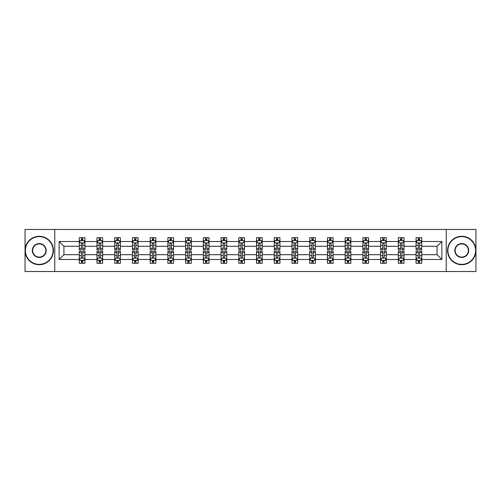 <?xml version="1.0" encoding="UTF-8"?>
<svg xmlns="http://www.w3.org/2000/svg" width="501" height="501" viewBox="0 0 501 501"><rect width="100%" height="100%" fill="white"/><g stroke="black" fill="none" stroke-linecap="round" stroke-linejoin="round"><path stroke-width="0.75" d="M446.234 271.523L475.95 271.523L475.95 229.477L446.234 229.477L446.234 271.523L54.766 271.523L54.766 229.477L25.05 229.477L25.05 271.523L54.766 271.523M421.748 259.474L421.748 254.702L437.085 254.702L441.857 259.474L421.748 259.474L421.748 263.282L419.587 263.282L419.587 260.388M446.234 229.477L54.766 229.477M416.068 259.474L404.019 259.474L404.019 254.702L416.068 254.702L416.068 263.282L421.748 263.282L421.748 260.251L420.677 260.251M404.019 259.474L404.019 263.282L401.858 263.282L401.858 260.388M398.339 259.474L386.29 259.474L386.29 254.702L398.339 254.702L398.339 263.282L404.019 263.282L404.019 260.251L402.954 260.251M386.29 259.474L386.29 263.282L384.135 263.282L384.135 260.388M380.61 259.474L368.567 259.474L368.567 254.702L380.61 254.702L380.61 263.282L386.29 263.282L386.29 260.251L385.225 260.251M368.567 259.474L368.567 263.282L366.406 263.282L366.406 260.388M362.887 259.474L350.838 259.474L350.838 254.702L362.887 254.702L362.887 263.282L368.567 263.282L368.567 260.251L367.496 260.251M350.838 259.474L350.838 263.282L348.677 263.282L348.677 260.388M345.158 259.474L333.115 259.474L333.115 254.702L345.158 254.702L345.158 263.282L350.838 263.282L350.838 260.251L349.773 260.251M333.115 259.474L333.115 263.282L330.954 263.282L330.954 260.388M327.429 259.474L315.386 259.474L315.386 254.702L327.429 254.702L327.429 263.282L333.115 263.282L333.115 260.251L332.044 260.251M315.386 259.474L315.386 263.282L313.225 263.282L313.225 260.388M309.706 259.474L297.657 259.474L297.657 254.702L309.706 254.702L309.706 263.282L315.386 263.282L315.386 260.251L314.315 260.251M297.657 259.474L297.657 263.282L295.496 263.282L295.496 260.388M291.977 259.474L279.934 259.474L279.934 254.702L291.977 254.702L291.977 263.282L297.657 263.282L297.657 260.251L296.592 260.251M279.934 259.474L279.934 263.282L277.773 263.282L277.773 260.388M274.247 259.474L262.205 259.474L262.205 254.702L274.247 254.702L274.247 263.282L279.934 263.282L279.934 260.251L278.863 260.251M262.205 259.474L262.205 263.282L260.044 263.282L260.044 260.388M256.525 259.474L244.475 259.474L244.475 254.702L256.525 254.702L256.525 263.282L262.205 263.282L262.205 260.251L261.134 260.251M244.475 259.474L244.475 263.282L242.321 263.282L242.321 260.388M238.795 259.474L226.753 259.474L226.753 254.702L238.795 254.702L238.795 263.282L244.475 263.282L244.475 260.251L243.411 260.251M226.753 259.474L226.753 263.282L224.592 263.282L224.592 260.388M221.066 259.474L209.023 259.474L209.023 254.702L221.066 254.702L221.066 263.282L226.753 263.282L226.753 260.251L225.682 260.251M209.023 259.474L209.023 263.282L206.863 263.282L206.863 260.388M203.343 259.474L191.294 259.474L191.294 254.702L203.343 254.702L203.343 263.282L209.023 263.282L209.023 260.251L207.953 260.251M191.294 259.474L191.294 263.282L189.14 263.282L189.14 260.388M185.614 259.474L173.571 259.474L173.571 254.702L185.614 254.702L185.614 263.282L191.294 263.282L191.294 260.251L190.23 260.251M173.571 259.474L173.571 263.282L171.411 263.282L171.411 260.388M167.885 259.474L155.842 259.474L155.842 254.702L167.885 254.702L167.885 263.282L173.571 263.282L173.571 260.251L172.501 260.251M155.842 259.474L155.842 263.282L153.682 263.282L153.682 260.388M150.162 259.474L138.113 259.474L138.113 254.702L150.162 254.702L150.162 263.282L155.842 263.282L155.842 260.251L154.778 260.251M138.113 259.474L138.113 263.282L135.959 263.282L135.959 260.388M132.433 259.474L120.39 259.474L120.39 254.702L132.433 254.702L132.433 263.282L138.113 263.282L138.113 260.251L137.049 260.251M120.39 259.474L120.39 263.282L118.23 263.282L118.23 260.388M114.71 259.474L102.661 259.474L102.661 254.702L114.71 254.702L114.71 263.282L120.39 263.282L120.39 260.251L119.319 260.251M102.661 259.474L102.661 263.282L100.501 263.282L100.501 260.388M96.981 259.474L84.932 259.474L84.932 254.702L96.981 254.702L96.981 263.282L102.661 263.282L102.661 260.251L101.597 260.251M84.932 259.474L84.932 263.282L82.778 263.282L82.778 260.388M79.252 259.474L59.143 259.474L59.143 241.526L79.252 241.526L79.252 246.298L63.915 246.298L63.915 254.702L79.252 254.702L79.252 263.282L84.932 263.282L84.932 260.251L83.867 260.251M80.323 240.749L79.252 240.749L79.252 237.718L79.252 241.526M81.412 240.612L81.412 237.718L79.252 237.718L84.932 237.718L84.932 241.526L96.981 241.526L96.981 237.718L102.661 237.718L102.661 241.526L114.71 241.526L114.71 237.718L120.39 237.718L120.39 241.526L132.433 241.526L132.433 237.718L138.113 237.718L138.113 241.526L150.162 241.526L150.162 237.718L155.842 237.718L155.842 241.526L167.885 241.526L167.885 237.718L173.571 237.718L173.571 241.526L185.614 241.526L185.614 237.718L191.294 237.718L191.294 241.526L203.343 241.526L203.343 237.718L209.023 237.718L209.023 241.526L221.066 241.526L221.066 237.718L226.753 237.718L226.753 241.526L238.795 241.526L238.795 237.718L244.475 237.718L244.475 241.526L256.525 241.526L256.525 237.718L262.205 237.718L262.205 241.526L274.247 241.526L274.247 237.718L279.934 237.718L279.934 241.526L291.977 241.526L291.977 237.718L297.657 237.718L297.657 241.526L309.706 241.526L309.706 237.718L315.386 237.718L315.386 241.526L327.429 241.526L327.429 237.718L333.115 237.718L333.115 241.526L345.158 241.526L345.158 237.718L350.838 237.718L350.838 241.526L362.887 241.526L362.887 237.718L368.567 237.718L368.567 241.526L380.61 241.526L380.61 237.718L386.29 237.718L386.29 241.526L398.339 241.526L398.339 237.718L404.019 237.718L404.019 241.526L416.068 241.526L416.068 237.718L421.748 237.718L421.748 241.526L441.857 241.526L441.857 259.474M416.068 241.526L416.068 246.298L404.019 246.298L404.019 241.526M398.339 241.526L398.339 246.298L386.29 246.298L386.29 241.526M380.61 241.526L380.61 246.298L368.567 246.298L368.567 241.526M362.887 241.526L362.887 246.298L350.838 246.298L350.838 241.526M345.158 241.526L345.158 246.298L333.115 246.298L333.115 241.526M327.429 241.526L327.429 246.298L315.386 246.298L315.386 241.526M309.706 241.526L309.706 246.298L297.657 246.298L297.657 241.526M291.977 241.526L291.977 246.298L279.934 246.298L279.934 241.526M274.247 241.526L274.247 246.298L262.205 246.298L262.205 241.526M256.525 241.526L256.525 246.298L244.475 246.298L244.475 241.526M238.795 241.526L238.795 246.298L226.753 246.298L226.753 241.526M221.066 241.526L221.066 246.298L209.023 246.298L209.023 241.526M203.343 241.526L203.343 246.298L191.294 246.298L191.294 241.526M185.614 241.526L185.614 246.298L173.571 246.298L173.571 241.526M167.885 241.526L167.885 246.298L155.842 246.298L155.842 241.526M150.162 241.526L150.162 246.298L138.113 246.298L138.113 241.526M132.433 241.526L132.433 246.298L120.39 246.298L120.39 241.526M114.71 241.526L114.71 246.298L102.661 246.298L102.661 241.526M96.981 241.526L96.981 246.298L84.932 246.298L84.932 241.526M59.143 241.526L63.915 246.298M437.085 254.702L437.085 246.298L421.748 246.298L421.748 241.526M418.222 240.555L419.587 240.555M400.499 240.555L401.858 240.555M382.77 240.555L384.135 240.555M365.041 240.555L366.406 240.555M347.318 240.555L348.677 240.555M329.589 240.555L330.954 240.555M311.86 240.555L313.225 240.555M294.137 240.555L295.496 240.555M276.408 240.555L277.773 240.555M258.679 240.555L260.044 240.555M240.956 240.555L242.321 240.555M223.227 240.555L224.592 240.555M205.504 240.555L206.863 240.555M187.775 240.555L189.14 240.555M170.046 240.555L171.411 240.555M152.323 240.555L153.682 240.555M134.594 240.555L135.959 240.555M116.865 240.555L118.23 240.555M99.142 240.555L100.501 240.555M81.412 240.555L82.778 240.555M81.412 260.445L82.778 260.445M99.142 260.445L100.501 260.445M116.865 260.445L118.23 260.445M134.594 260.445L135.959 260.445M152.323 260.445L153.682 260.445M170.046 260.445L171.411 260.445M187.775 260.445L189.14 260.445M205.504 260.445L206.863 260.445M223.227 260.445L224.592 260.445M240.956 260.445L242.321 260.445M258.679 260.445L260.044 260.445M276.408 260.445L277.773 260.445M294.137 260.445L295.496 260.445M311.86 260.445L313.225 260.445M329.589 260.445L330.954 260.445M347.318 260.445L348.677 260.445M365.041 260.445L366.406 260.445M382.77 260.445L384.135 260.445M400.499 260.445L401.858 260.445M418.222 260.445L419.587 260.445M63.915 254.702L59.143 259.474M441.857 241.526L437.085 246.298M82.778 239.196L81.412 239.196M79.252 248.396L79.252 249.817L81.412 249.817L81.412 248.396L79.252 248.396L79.252 246.298M84.932 246.298L84.932 249.817L82.778 249.817L82.778 243.736C82.321 242.866 81.87 242.866 81.412 243.736L81.412 248.396M83.867 240.749L84.932 240.749L84.932 237.718L82.778 237.718L82.778 240.612M84.932 242.885L83.799 240.612L80.392 240.612L79.252 242.885M81.412 261.804L82.778 261.804M84.932 252.604L84.932 251.183L82.778 251.183L82.778 252.604L84.932 252.604L84.932 254.702M79.252 254.702L79.252 251.183L81.412 251.183L81.412 257.264C81.863 258.134 82.321 258.134 82.778 257.264L82.778 252.604M80.323 260.251L79.252 260.251L79.252 263.282L81.412 263.282L81.412 260.388M79.252 258.115L80.392 260.388L83.799 260.388L84.932 258.115M39.253 236.635A13.865 13.865 0 0 0 25.388 250.5A13.865 13.865 0 0 0 39.253 264.365A13.865 13.865 0 0 0 53.119 250.5A13.865 13.865 0 0 0 39.253 236.635M39.253 264.703A14.203 14.203 0 0 1 25.05 250.5A14.203 14.203 0 0 1 39.253 236.297A14.203 14.203 0 0 1 53.457 250.5A14.203 14.203 0 0 1 39.253 264.703M39.253 243.567A6.933 6.933 0 0 1 46.186 250.5A6.933 6.933 0 0 1 39.253 257.433A6.933 6.933 0 0 1 32.321 250.5A6.933 6.933 0 0 1 39.253 243.567M39.253 257.088A6.588 6.588 0 0 0 45.848 250.5A6.588 6.588 0 0 0 39.253 243.912A6.588 6.588 0 0 0 32.665 250.5A6.588 6.588 0 0 0 39.253 257.088M461.747 236.635A13.865 13.865 0 0 0 447.881 250.5A13.865 13.865 0 0 0 461.747 264.365A13.865 13.865 0 0 0 475.612 250.5A13.865 13.865 0 0 0 461.747 236.635M461.747 264.703A14.203 14.203 0 0 1 447.543 250.5A14.203 14.203 0 0 1 461.747 236.297A14.203 14.203 0 0 1 475.95 250.5A14.203 14.203 0 0 1 461.747 264.703M461.747 243.567A6.933 6.933 0 0 1 468.679 250.5A6.933 6.933 0 0 1 461.747 257.433A6.933 6.933 0 0 1 454.814 250.5A6.933 6.933 0 0 1 461.747 243.567M461.747 257.088A6.588 6.588 0 0 0 468.335 250.5A6.588 6.588 0 0 0 461.747 243.912A6.588 6.588 0 0 0 455.152 250.5A6.588 6.588 0 0 0 461.747 257.088M100.501 239.196L99.142 239.196M98.046 240.749L96.981 240.749L96.981 237.718L99.142 237.718L99.142 240.612M96.981 248.396L96.981 249.817L99.142 249.817L99.142 248.396L96.981 248.396L96.981 246.298M102.661 246.298L102.661 249.817L100.501 249.817L100.501 243.736C100.05 242.866 99.593 242.866 99.142 243.736L99.142 248.396M101.597 240.749L102.661 240.749L102.661 237.718L100.501 237.718L100.501 240.612M102.661 242.885L101.528 240.612L98.115 240.612L96.981 242.885M118.23 239.196L116.865 239.196M115.775 240.749L114.71 240.749L114.71 237.718L116.865 237.718L116.865 240.612M114.71 248.396L114.71 249.817L116.865 249.817L116.865 248.396L114.71 248.396L114.71 246.298M120.39 246.298L120.39 249.817L118.23 249.817L118.23 243.736C117.779 242.866 117.322 242.866 116.865 243.736L116.865 248.396M119.319 240.749L120.39 240.749L120.39 237.718L118.23 237.718L118.23 240.612M120.39 242.885L119.251 240.612L115.844 240.612L114.71 242.885M99.142 261.804L100.501 261.804M102.661 252.604L102.661 251.183L100.501 251.183L100.501 252.604L102.661 252.604L102.661 254.702M96.981 254.702L96.981 251.183L99.142 251.183L99.142 257.264C99.593 258.134 100.05 258.134 100.501 257.264L100.501 252.604M98.046 260.251L96.981 260.251L96.981 263.282L99.142 263.282L99.142 260.388M96.981 258.115L98.115 260.388L101.528 260.388L102.661 258.115M116.865 261.804L118.23 261.804M120.39 252.604L120.39 251.183L118.23 251.183L118.23 252.604L120.39 252.604L120.39 254.702M114.71 254.702L114.71 251.183L116.865 251.183L116.865 257.264C117.322 258.134 117.773 258.134 118.23 257.264L118.23 252.604M115.775 260.251L114.71 260.251L114.71 263.282L116.865 263.282L116.865 260.388M114.71 258.115L115.844 260.388L119.251 260.388L120.39 258.115M135.959 239.196L134.594 239.196M133.504 240.749L132.433 240.749L132.433 237.718L134.594 237.718L134.594 240.612M132.433 248.396L132.433 249.817L134.594 249.817L134.594 248.396L132.433 248.396L132.433 246.298M138.113 246.298L138.113 249.817L135.959 249.817L135.959 243.736C135.502 242.866 135.051 242.866 134.594 243.736L134.594 248.396M137.049 240.749L138.113 240.749L138.113 237.718L135.959 237.718L135.959 240.612M138.113 242.885L136.98 240.612L133.573 240.612L132.433 242.885M134.594 261.804L135.959 261.804M138.113 252.604L138.113 251.183L135.959 251.183L135.959 252.604L138.113 252.604L138.113 254.702M132.433 254.702L132.433 251.183L134.594 251.183L134.594 257.264C135.045 258.134 135.502 258.134 135.959 257.264L135.959 252.604M133.504 260.251L132.433 260.251L132.433 263.282L134.594 263.282L134.594 260.388M132.433 258.115L133.573 260.388L136.98 260.388L138.113 258.115M153.682 239.196L152.323 239.196M151.227 240.749L150.162 240.749L150.162 237.718L152.323 237.718L152.323 240.612M150.162 248.396L150.162 249.817L152.323 249.817L152.323 248.396L150.162 248.396L150.162 246.298M155.842 246.298L155.842 249.817L153.682 249.817L153.682 243.736C153.231 242.866 152.774 242.866 152.323 243.736L152.323 248.396M154.778 240.749L155.842 240.749L155.842 237.718L153.682 237.718L153.682 240.612M155.842 242.885L154.709 240.612L151.296 240.612L150.162 242.885M152.323 261.804L153.682 261.804M155.842 252.604L155.842 251.183L153.682 251.183L153.682 252.604L155.842 252.604L155.842 254.702M150.162 254.702L150.162 251.183L152.323 251.183L152.323 257.264C152.774 258.134 153.231 258.134 153.682 257.264L153.682 252.604M151.227 260.251L150.162 260.251L150.162 263.282L152.323 263.282L152.323 260.388M150.162 258.115L151.296 260.388L154.709 260.388L155.842 258.115M171.411 239.196L170.046 239.196M168.956 240.749L167.885 240.749L167.885 237.718L170.046 237.718L170.046 240.612M167.885 248.396L167.885 249.817L170.046 249.817L170.046 248.396L167.885 248.396L167.885 246.298M173.571 246.298L173.571 249.817L171.411 249.817L171.411 243.736C170.954 242.866 170.503 242.866 170.046 243.736L170.046 248.396M172.501 240.749L173.571 240.749L173.571 237.718L171.411 237.718L171.411 240.612M173.571 242.885L172.432 240.612L169.025 240.612L167.885 242.885M170.046 261.804L171.411 261.804M173.571 252.604L173.571 251.183L171.411 251.183L171.411 252.604L173.571 252.604L173.571 254.702M167.885 254.702L167.885 251.183L170.046 251.183L170.046 257.264C170.503 258.134 170.954 258.134 171.411 257.264L171.411 252.604M168.956 260.251L167.885 260.251L167.885 263.282L170.046 263.282L170.046 260.388M167.885 258.115L169.025 260.388L172.432 260.388L173.571 258.115M189.14 239.196L187.775 239.196M186.685 240.749L185.614 240.749L185.614 237.718L187.775 237.718L187.775 240.612M185.614 248.396L185.614 249.817L187.775 249.817L187.775 248.396L185.614 248.396L185.614 246.298M191.294 246.298L191.294 249.817L189.14 249.817L189.14 243.736C188.683 242.866 188.232 242.866 187.775 243.736L187.775 248.396M190.23 240.749L191.294 240.749L191.294 237.718L189.14 237.718L189.14 240.612M191.294 242.885L190.161 240.612L186.754 240.612L185.614 242.885M187.775 261.804L189.14 261.804M191.294 252.604L191.294 251.183L189.14 251.183L189.14 252.604L191.294 252.604L191.294 254.702M185.614 254.702L185.614 251.183L187.775 251.183L187.775 257.264C188.226 258.134 188.683 258.134 189.14 257.264L189.14 252.604M186.685 260.251L185.614 260.251L185.614 263.282L187.775 263.282L187.775 260.388M185.614 258.115L186.754 260.388L190.161 260.388L191.294 258.115M206.863 239.196L205.504 239.196M204.408 240.749L203.343 240.749L203.343 237.718L205.504 237.718L205.504 240.612M203.343 248.396L203.343 249.817L205.504 249.817L205.504 248.396L203.343 248.396L203.343 246.298M209.023 246.298L209.023 249.817L206.863 249.817L206.863 243.736C206.412 242.866 205.955 242.866 205.504 243.736L205.504 248.396M207.953 240.749L209.023 240.749L209.023 237.718L206.863 237.718L206.863 240.612M209.023 242.885L207.89 240.612L204.477 240.612L203.343 242.885M205.504 261.804L206.863 261.804M209.023 252.604L209.023 251.183L206.863 251.183L206.863 252.604L209.023 252.604L209.023 254.702M203.343 254.702L203.343 251.183L205.504 251.183L205.504 257.264C205.955 258.134 206.412 258.134 206.863 257.264L206.863 252.604M204.408 260.251L203.343 260.251L203.343 263.282L205.504 263.282L205.504 260.388M203.343 258.115L204.477 260.388L207.89 260.388L209.023 258.115M224.592 239.196L223.227 239.196M222.137 240.749L221.066 240.749L221.066 237.718L223.227 237.718L223.227 240.612M221.066 248.396L221.066 249.817L223.227 249.817L223.227 248.396L221.066 248.396L221.066 246.298M226.753 246.298L226.753 249.817L224.592 249.817L224.592 243.736C224.135 242.866 223.684 242.866 223.227 243.736L223.227 248.396M225.682 240.749L226.753 240.749L226.753 237.718L224.592 237.718L224.592 240.612M226.753 242.885L225.613 240.612L222.206 240.612L221.066 242.885M223.227 261.804L224.592 261.804M226.753 252.604L226.753 251.183L224.592 251.183L224.592 252.604L226.753 252.604L226.753 254.702M221.066 254.702L221.066 251.183L223.227 251.183L223.227 257.264C223.684 258.134 224.135 258.134 224.592 257.264L224.592 252.604M222.137 260.251L221.066 260.251L221.066 263.282L223.227 263.282L223.227 260.388M221.066 258.115L222.206 260.388L225.613 260.388L226.753 258.115M242.321 239.196L240.956 239.196M239.866 240.749L238.795 240.749L238.795 237.718L240.956 237.718L240.956 240.612M238.795 248.396L238.795 249.817L240.956 249.817L240.956 248.396L238.795 248.396L238.795 246.298M244.475 246.298L244.475 249.817L242.321 249.817L242.321 243.736C241.864 242.866 241.407 242.866 240.956 243.736L240.956 248.396M243.411 240.749L244.475 240.749L244.475 237.718L242.321 237.718L242.321 240.612M244.475 242.885L243.342 240.612L239.929 240.612L238.795 242.885M240.956 261.804L242.321 261.804M244.475 252.604L244.475 251.183L242.321 251.183L242.321 252.604L244.475 252.604L244.475 254.702M238.795 254.702L238.795 251.183L240.956 251.183L240.956 257.264C241.407 258.134 241.864 258.134 242.321 257.264L242.321 252.604M239.866 260.251L238.795 260.251L238.795 263.282L240.956 263.282L240.956 260.388M238.795 258.115L239.929 260.388L243.342 260.388L244.475 258.115M260.044 239.196L258.679 239.196M257.589 240.749L256.525 240.749L256.525 237.718L258.679 237.718L258.679 240.612M256.525 248.396L256.525 249.817L258.679 249.817L258.679 248.396L256.525 248.396L256.525 246.298M262.205 246.298L262.205 249.817L260.044 249.817L260.044 243.736C259.593 242.866 259.136 242.866 258.679 243.736L258.679 248.396M261.134 240.749L262.205 240.749L262.205 237.718L260.044 237.718L260.044 240.612M262.205 242.885L261.065 240.612L257.658 240.612L256.525 242.885M258.679 261.804L260.044 261.804M262.205 252.604L262.205 251.183L260.044 251.183L260.044 252.604L262.205 252.604L262.205 254.702M256.525 254.702L256.525 251.183L258.679 251.183L258.679 257.264C259.136 258.134 259.593 258.134 260.044 257.264L260.044 252.604M257.589 260.251L256.525 260.251L256.525 263.282L258.679 263.282L258.679 260.388M256.525 258.115L257.658 260.388L261.065 260.388L262.205 258.115M277.773 239.196L276.408 239.196M275.318 240.749L274.247 240.749L274.247 237.718L276.408 237.718L276.408 240.612M274.247 248.396L274.247 249.817L276.408 249.817L276.408 248.396L274.247 248.396L274.247 246.298M279.934 246.298L279.934 249.817L277.773 249.817L277.773 243.736C277.316 242.866 276.865 242.866 276.408 243.736L276.408 248.396M278.863 240.749L279.934 240.749L279.934 237.718L277.773 237.718L277.773 240.612M279.934 242.885L278.794 240.612L275.387 240.612L274.247 242.885M276.408 261.804L277.773 261.804M279.934 252.604L279.934 251.183L277.773 251.183L277.773 252.604L279.934 252.604L279.934 254.702M274.247 254.702L274.247 251.183L276.408 251.183L276.408 257.264C276.865 258.134 277.316 258.134 277.773 257.264L277.773 252.604M275.318 260.251L274.247 260.251L274.247 263.282L276.408 263.282L276.408 260.388M274.247 258.115L275.387 260.388L278.794 260.388L279.934 258.115M295.496 239.196L294.137 239.196M293.047 240.749L291.977 240.749L291.977 237.718L294.137 237.718L294.137 240.612M291.977 248.396L291.977 249.817L294.137 249.817L294.137 248.396L291.977 248.396L291.977 246.298M297.657 246.298L297.657 249.817L295.496 249.817L295.496 243.736C295.045 242.866 294.588 242.866 294.137 243.736L294.137 248.396M296.592 240.749L297.657 240.749L297.657 237.718L295.496 237.718L295.496 240.612M297.657 242.885L296.523 240.612L293.11 240.612L291.977 242.885M294.137 261.804L295.496 261.804M297.657 252.604L297.657 251.183L295.496 251.183L295.496 252.604L297.657 252.604L297.657 254.702M291.977 254.702L291.977 251.183L294.137 251.183L294.137 257.264C294.588 258.134 295.045 258.134 295.496 257.264L295.496 252.604M293.047 260.251L291.977 260.251L291.977 263.282L294.137 263.282L294.137 260.388M291.977 258.115L293.11 260.388L296.523 260.388L297.657 258.115M313.225 239.196L311.86 239.196M310.77 240.749L309.706 240.749L309.706 237.718L311.86 237.718L311.86 240.612M309.706 248.396L309.706 249.817L311.86 249.817L311.86 248.396L309.706 248.396L309.706 246.298M315.386 246.298L315.386 249.817L313.225 249.817L313.225 243.736C312.774 242.866 312.317 242.866 311.86 243.736L311.86 248.396M314.315 240.749L315.386 240.749L315.386 237.718L313.225 237.718L313.225 240.612M315.386 242.885L314.246 240.612L310.839 240.612L309.706 242.885M311.86 261.804L313.225 261.804M315.386 252.604L315.386 251.183L313.225 251.183L313.225 252.604L315.386 252.604L315.386 254.702M309.706 254.702L309.706 251.183L311.86 251.183L311.86 257.264C312.317 258.134 312.768 258.134 313.225 257.264L313.225 252.604M310.77 260.251L309.706 260.251L309.706 263.282L311.86 263.282L311.86 260.388M309.706 258.115L310.839 260.388L314.246 260.388L315.386 258.115M330.954 239.196L329.589 239.196M328.499 240.749L327.429 240.749L327.429 237.718L329.589 237.718L329.589 240.612M327.429 248.396L327.429 249.817L329.589 249.817L329.589 248.396L327.429 248.396L327.429 246.298M333.115 246.298L333.115 249.817L330.954 249.817L330.954 243.736C330.497 242.866 330.046 242.866 329.589 243.736L329.589 248.396M332.044 240.749L333.115 240.749L333.115 237.718L330.954 237.718L330.954 240.612M333.115 242.885L331.975 240.612L328.568 240.612L327.429 242.885M329.589 261.804L330.954 261.804M333.115 252.604L333.115 251.183L330.954 251.183L330.954 252.604L333.115 252.604L333.115 254.702M327.429 254.702L327.429 251.183L329.589 251.183L329.589 257.264C330.046 258.134 330.497 258.134 330.954 257.264L330.954 252.604M328.499 260.251L327.429 260.251L327.429 263.282L329.589 263.282L329.589 260.388M327.429 258.115L328.568 260.388L331.975 260.388L333.115 258.115M348.677 239.196L347.318 239.196M346.222 240.749L345.158 240.749L345.158 237.718L347.318 237.718L347.318 240.612M345.158 248.396L345.158 249.817L347.318 249.817L347.318 248.396L345.158 248.396L345.158 246.298M350.838 246.298L350.838 249.817L348.677 249.817L348.677 243.736C348.226 242.866 347.769 242.866 347.318 243.736L347.318 248.396M349.773 240.749L350.838 240.749L350.838 237.718L348.677 237.718L348.677 240.612M350.838 242.885L349.704 240.612L346.291 240.612L345.158 242.885M347.318 261.804L348.677 261.804M350.838 252.604L350.838 251.183L348.677 251.183L348.677 252.604L350.838 252.604L350.838 254.702M345.158 254.702L345.158 251.183L347.318 251.183L347.318 257.264C347.769 258.134 348.226 258.134 348.677 257.264L348.677 252.604M346.222 260.251L345.158 260.251L345.158 263.282L347.318 263.282L347.318 260.388M345.158 258.115L346.291 260.388L349.704 260.388L350.838 258.115M366.406 239.196L365.041 239.196M363.951 240.749L362.887 240.749L362.887 237.718L365.041 237.718L365.041 240.612M362.887 248.396L362.887 249.817L365.041 249.817L365.041 248.396L362.887 248.396L362.887 246.298M368.567 246.298L368.567 249.817L366.406 249.817L366.406 243.736C365.955 242.866 365.498 242.866 365.041 243.736L365.041 248.396M367.496 240.749L368.567 240.749L368.567 237.718L366.406 237.718L366.406 240.612M368.567 242.885L367.427 240.612L364.02 240.612L362.887 242.885M365.041 261.804L366.406 261.804M368.567 252.604L368.567 251.183L366.406 251.183L366.406 252.604L368.567 252.604L368.567 254.702M362.887 254.702L362.887 251.183L365.041 251.183L365.041 257.264C365.498 258.134 365.949 258.134 366.406 257.264L366.406 252.604M363.951 260.251L362.887 260.251L362.887 263.282L365.041 263.282L365.041 260.388M362.887 258.115L364.02 260.388L367.427 260.388L368.567 258.115M384.135 239.196L382.77 239.196M381.681 240.749L380.61 240.749L380.61 237.718L382.77 237.718L382.77 240.612M380.61 248.396L380.61 249.817L382.77 249.817L382.77 248.396L380.61 248.396L380.61 246.298M386.29 246.298L386.29 249.817L384.135 249.817L384.135 243.736C383.678 242.866 383.227 242.866 382.77 243.736L382.77 248.396M385.225 240.749L386.29 240.749L386.29 237.718L384.135 237.718L384.135 240.612M386.29 242.885L385.156 240.612L381.749 240.612L380.61 242.885M382.77 261.804L384.135 261.804M386.29 252.604L386.29 251.183L384.135 251.183L384.135 252.604L386.29 252.604L386.29 254.702M380.61 254.702L380.61 251.183L382.77 251.183L382.77 257.264C383.221 258.134 383.678 258.134 384.135 257.264L384.135 252.604M381.681 260.251L380.61 260.251L380.61 263.282L382.77 263.282L382.77 260.388M380.61 258.115L381.749 260.388L385.156 260.388L386.29 258.115M401.858 239.196L400.499 239.196M399.403 240.749L398.339 240.749L398.339 237.718L400.499 237.718L400.499 240.612M398.339 248.396L398.339 249.817L400.499 249.817L400.499 248.396L398.339 248.396L398.339 246.298M404.019 246.298L404.019 249.817L401.858 249.817L401.858 243.736C401.407 242.866 400.95 242.866 400.499 243.736L400.499 248.396M402.954 240.749L404.019 240.749L404.019 237.718L401.858 237.718L401.858 240.612M404.019 242.885L402.885 240.612L399.472 240.612L398.339 242.885M400.499 261.804L401.858 261.804M404.019 252.604L404.019 251.183L401.858 251.183L401.858 252.604L404.019 252.604L404.019 254.702M398.339 254.702L398.339 251.183L400.499 251.183L400.499 257.264C400.95 258.134 401.407 258.134 401.858 257.264L401.858 252.604M399.403 260.251L398.339 260.251L398.339 263.282L400.499 263.282L400.499 260.388M398.339 258.115L399.472 260.388L402.885 260.388L404.019 258.115M419.587 239.196L418.222 239.196M417.133 240.749L416.062 240.749L416.062 237.718L418.222 237.718L418.222 240.612M416.062 248.396L416.062 249.817L418.222 249.817L418.222 248.396L416.062 248.396L416.062 246.298M421.748 246.298L421.748 249.817L419.587 249.817L419.587 243.736C419.137 242.866 418.679 242.866 418.222 243.736L418.222 248.396M420.677 240.749L421.748 240.749L421.748 237.718L419.587 237.718L419.587 240.612M421.748 242.885L420.608 240.612L417.201 240.612L416.062 242.885M418.222 261.804L419.587 261.804M421.748 252.604L421.748 251.183L419.587 251.183L419.587 252.604L421.748 252.604L421.748 254.702M416.062 254.702L416.062 251.183L418.222 251.183L418.222 257.264C418.679 258.134 419.13 258.134 419.587 257.264L419.587 252.604M417.133 260.251L416.062 260.251L416.062 263.282L418.222 263.282L418.222 260.388M416.062 258.115L417.201 260.388L420.608 260.388L421.748 258.115M84.907 242.828L79.283 242.828M84.932 248.396L82.778 248.396M81.412 245.346L79.252 245.346M84.932 245.346L82.778 245.346M82.778 239.916L81.412 239.916M79.283 258.172L84.907 258.172M79.252 252.604L81.412 252.604M82.778 255.654L84.932 255.654M79.252 255.654L81.412 255.654M81.412 261.084L82.778 261.084M102.636 242.828L97.006 242.828M102.661 248.396L100.501 248.396M99.142 245.346L96.981 245.346M102.661 245.346L100.501 245.346M100.501 239.916L99.142 239.916M120.359 242.828L114.735 242.828M120.39 248.396L118.23 248.396M116.865 245.346L114.71 245.346M120.39 245.346L118.23 245.346M118.23 239.916L116.865 239.916M97.006 258.172L102.636 258.172M96.981 252.604L99.142 252.604M100.501 255.654L102.661 255.654M96.981 255.654L99.142 255.654M99.142 261.084L100.501 261.084M114.735 258.172L120.359 258.172M114.71 252.604L116.865 252.604M118.23 255.654L120.39 255.654M114.71 255.654L116.865 255.654M116.865 261.084L118.23 261.084M138.088 242.828L132.464 242.828M138.113 248.396L135.959 248.396M134.594 245.346L132.433 245.346M138.113 245.346L135.959 245.346M135.959 239.916L134.594 239.916M132.464 258.172L138.088 258.172M132.433 252.604L134.594 252.604M135.959 255.654L138.113 255.654M132.433 255.654L134.594 255.654M134.594 261.084L135.959 261.084M155.817 242.828L150.187 242.828M155.842 248.396L153.682 248.396M152.323 245.346L150.162 245.346M155.842 245.346L153.682 245.346M153.682 239.916L152.323 239.916M150.187 258.172L155.817 258.172M150.162 252.604L152.323 252.604M153.682 255.654L155.842 255.654M150.162 255.654L152.323 255.654M152.323 261.084L153.682 261.084M173.54 242.828L167.916 242.828M173.571 248.396L171.411 248.396M170.046 245.346L167.885 245.346M173.571 245.346L171.411 245.346M171.411 239.916L170.046 239.916M167.916 258.172L173.54 258.172M167.885 252.604L170.046 252.604M171.411 255.654L173.571 255.654M167.885 255.654L170.046 255.654M170.046 261.084L171.411 261.084M191.269 242.828L185.646 242.828M191.294 248.396L189.14 248.396M187.775 245.346L185.614 245.346M191.294 245.346L189.14 245.346M189.14 239.916L187.775 239.916M185.646 258.172L191.269 258.172M185.614 252.604L187.775 252.604M189.14 255.654L191.294 255.654M185.614 255.654L187.775 255.654M187.775 261.084L189.14 261.084M208.992 242.828L203.368 242.828M209.023 248.396L206.863 248.396M205.504 245.346L203.343 245.346M209.023 245.346L206.863 245.346M206.863 239.916L205.504 239.916M203.368 258.172L208.992 258.172M203.343 252.604L205.504 252.604M206.863 255.654L209.023 255.654M203.343 255.654L205.504 255.654M205.504 261.084L206.863 261.084M226.721 242.828L221.098 242.828M226.753 248.396L224.592 248.396M223.227 245.346L221.066 245.346M226.753 245.346L224.592 245.346M224.592 239.916L223.227 239.916M221.098 258.172L226.721 258.172M221.066 252.604L223.227 252.604M224.592 255.654L226.753 255.654M221.066 255.654L223.227 255.654M223.227 261.084L224.592 261.084M244.45 242.828L238.827 242.828M244.475 248.396L242.321 248.396M240.956 245.346L238.795 245.346M244.475 245.346L242.321 245.346M242.321 239.916L240.956 239.916M238.827 258.172L244.45 258.172M238.795 252.604L240.956 252.604M242.321 255.654L244.475 255.654M238.795 255.654L240.956 255.654M240.956 261.084L242.321 261.084M262.173 242.828L256.55 242.828M262.205 248.396L260.044 248.396M258.679 245.346L256.525 245.346M262.205 245.346L260.044 245.346M260.044 239.916L258.679 239.916M256.55 258.172L262.173 258.172M256.525 252.604L258.679 252.604M260.044 255.654L262.205 255.654M256.525 255.654L258.679 255.654M258.679 261.084L260.044 261.084M279.902 242.828L274.279 242.828M279.934 248.396L277.773 248.396M276.408 245.346L274.247 245.346M279.934 245.346L277.773 245.346M277.773 239.916L276.408 239.916M274.279 258.172L279.902 258.172M274.247 252.604L276.408 252.604M277.773 255.654L279.934 255.654M274.247 255.654L276.408 255.654M276.408 261.084L277.773 261.084M297.632 242.828L292.008 242.828M297.657 248.396L295.496 248.396M294.137 245.346L291.977 245.346M297.657 245.346L295.496 245.346M295.496 239.916L294.137 239.916M292.008 258.172L297.632 258.172M291.977 252.604L294.137 252.604M295.496 255.654L297.657 255.654M291.977 255.654L294.137 255.654M294.137 261.084L295.496 261.084M315.354 242.828L309.731 242.828M315.386 248.396L313.225 248.396M311.86 245.346L309.706 245.346M315.386 245.346L313.225 245.346M313.225 239.916L311.86 239.916M309.731 258.172L315.354 258.172M309.706 252.604L311.86 252.604M313.225 255.654L315.386 255.654M309.706 255.654L311.86 255.654M311.86 261.084L313.225 261.084M333.084 242.828L327.46 242.828M333.115 248.396L330.954 248.396M329.589 245.346L327.429 245.346M333.115 245.346L330.954 245.346M330.954 239.916L329.589 239.916M327.46 258.172L333.084 258.172M327.429 252.604L329.589 252.604M330.954 255.654L333.115 255.654M327.429 255.654L329.589 255.654M329.589 261.084L330.954 261.084M350.813 242.828L345.183 242.828M350.838 248.396L348.677 248.396M347.318 245.346L345.158 245.346M350.838 245.346L348.677 245.346M348.677 239.916L347.318 239.916M345.183 258.172L350.813 258.172M345.158 252.604L347.318 252.604M348.677 255.654L350.838 255.654M345.158 255.654L347.318 255.654M347.318 261.084L348.677 261.084M368.536 242.828L362.912 242.828M368.567 248.396L366.406 248.396M365.041 245.346L362.887 245.346M368.567 245.346L366.406 245.346M366.406 239.916L365.041 239.916M362.912 258.172L368.536 258.172M362.887 252.604L365.041 252.604M366.406 255.654L368.567 255.654M362.887 255.654L365.041 255.654M365.041 261.084L366.406 261.084M386.265 242.828L380.641 242.828M386.29 248.396L384.135 248.396M382.77 245.346L380.61 245.346M386.29 245.346L384.135 245.346M384.135 239.916L382.77 239.916M380.641 258.172L386.265 258.172M380.61 252.604L382.77 252.604M384.135 255.654L386.29 255.654M380.61 255.654L382.77 255.654M382.77 261.084L384.135 261.084M403.994 242.828L398.364 242.828M404.019 248.396L401.858 248.396M400.499 245.346L398.339 245.346M404.019 245.346L401.858 245.346M401.858 239.916L400.499 239.916M398.364 258.172L403.994 258.172M398.339 252.604L400.499 252.604M401.858 255.654L404.019 255.654M398.339 255.654L400.499 255.654M400.499 261.084L401.858 261.084M421.717 242.828L416.093 242.828M421.748 248.396L419.587 248.396M418.222 245.346L416.062 245.346M421.748 245.346L419.587 245.346M419.587 239.916L418.222 239.916M416.093 258.172L421.717 258.172M416.062 252.604L418.222 252.604M419.587 255.654L421.748 255.654M416.062 255.654L418.222 255.654M418.222 261.084L419.587 261.084"/></g></svg>
